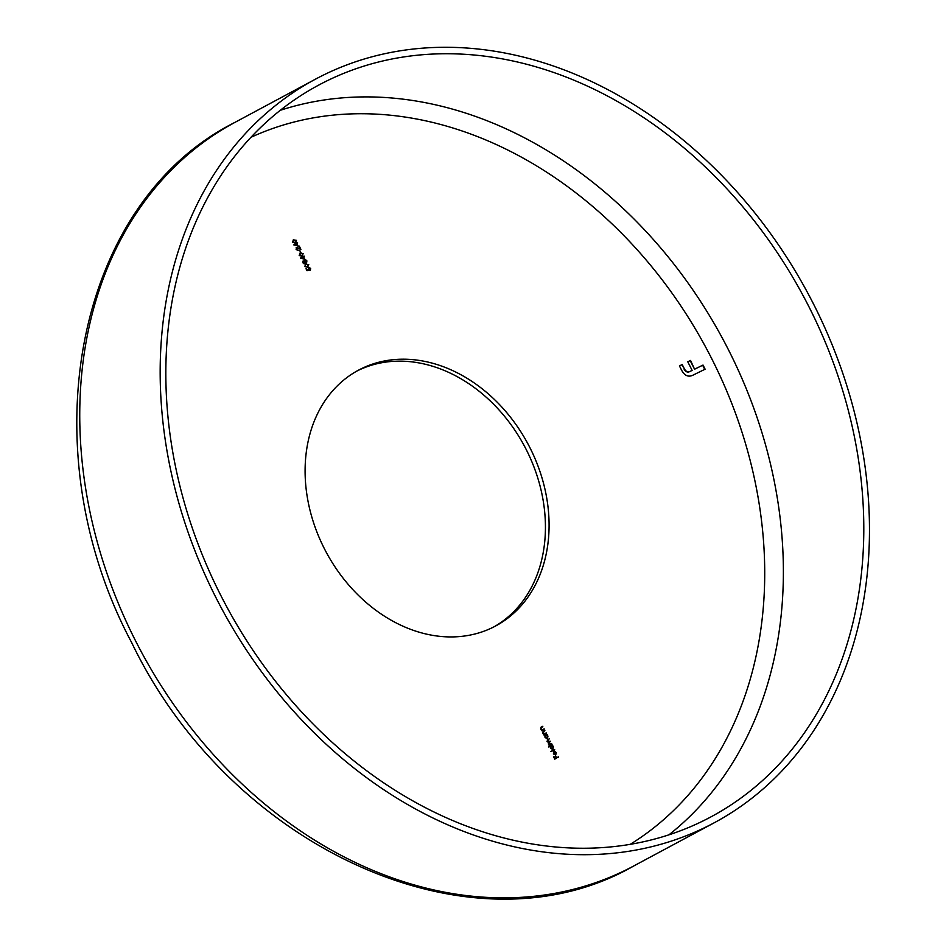 <?xml version="1.0" encoding="UTF-8"?>
<svg xmlns="http://www.w3.org/2000/svg" width="946" height="946" viewBox="0 0 946 946"><rect width="100%" height="100%" fill="white"/><g stroke="black" fill="none" stroke-linecap="round" stroke-linejoin="round"><path stroke-width="1.42" d="M220.643 595.117A415.14 327.493 61.8 0 0 711.096 816.8A415.14 327.493 61.8 0 0 808.996 306.871A415.14 327.493 61.8 0 0 318.53 85.187A415.14 327.493 61.8 0 0 220.643 595.117M813.773 304.517A421.892 332.826 61.8 0 0 315.337 79.239A421.892 332.826 61.8 0 0 215.865 597.458A421.892 332.826 61.8 0 0 714.289 822.748A421.892 332.826 61.8 0 0 813.773 304.517M324.253 548.444A145.128 114.49 61.8 0 0 495.704 625.945A145.128 114.49 61.8 0 0 529.926 447.683A145.128 114.49 61.8 0 0 358.475 370.182A145.128 114.49 61.8 0 0 324.253 548.444M493.871 626.902A145.128 114.49 61.8 0 0 526.272 449.634A145.128 114.49 61.8 0 0 356.654 371.175M554.687 749.575L550.797 751.479L554.533 750.19M550.371 746.571L548.491 746.95L552.393 745.046L553.375 746.879L552.854 749.398L550.501 748.262L550.371 746.571M546.232 732.913L543.678 734.699L542.744 732.973L543.489 730.974L544.896 730.277L543.122 732.878L544.458 733.706L546.232 732.913L546.079 733.528M543.808 731.353L542.756 733.079L544.458 733.706M544.187 728.869L541.632 730.667L540.686 728.928L541.431 726.93L542.85 726.244L541.065 728.834L542.401 729.662L544.187 728.869L544.033 729.484M541.762 727.308L540.698 729.035L542.401 729.662M308.692 267.777L309.165 270.296L307.012 270.733L306.019 268.77L307.237 270.213L308.372 269.977L308.491 267.34L310.666 268.345L310.335 270.331L310.264 268.51L308.644 267.801M305.617 264.088L308.763 264.596L307.58 267.174L304.778 266.547L305.759 264.017M303.725 257.052L304.872 259.322L300.485 258.104L303.122 256.815L302.838 256.26L304.387 256.2L303.359 257.253L304.34 259.18M299.823 250.323L300.379 252.346M296.772 247.923L296.524 249.33L298.179 250.442L296.122 249.496L296.524 247.509L299.988 248.502L299.255 246.09L300.899 249.33L296.748 247.935M297.009 243.82L298.167 246.09L293.78 244.872L296.512 242.838L297.671 242.968L296.642 244.021L297.623 245.948M293.319 239.835L296.465 240.343L295.282 242.909L292.468 242.294L293.449 239.764M300.024 253.067L303.169 253.575L301.987 256.141L299.184 255.526L300.166 252.996M302.886 262.822L303.181 260.99L304.316 261.273L304.86 259.866L306.894 260.907L306.539 263.094L305.026 262.657L304.565 263.757L302.886 262.822M544.908 735.858L546.954 734.321L547.947 736.154L547.427 738.684L545.062 737.549L544.908 735.858M551.672 743.639L549.118 745.424L548.349 742.374L547.025 741.428L547.746 739.595L549.248 738.861L547.036 741.522L549.023 741.971L550.466 741.25L548.254 743.923L551.672 743.639L551.518 744.242M547.959 740.02L547.403 741.333L550.466 741.25M549.271 742.362L548.621 743.722M555.586 754.565L555.952 752.791L554.687 751.337L556.272 752.578L555.728 755.026L553.398 753.974L554.001 751.443L555.184 754.707M558.388 756.859L554.805 759.153L553.623 756.824L554.983 758.538L556.153 757.959L555.574 755.866L556.532 757.77L558.235 757.474M694.92 369.035L703.02 365.061L705.113 369.2L692.732 375.278C688.156 377.359 684.396 375.562 681.451 369.886L679.429 365.889L682.208 364.529L684.514 369.07C686.098 371.731 688.002 372.488 690.237 371.329L692.141 370.394L687.777 361.798L690.556 360.438L694.553 369.224L703.02 365.061M293.26 239.87L296.465 240.343M296.098 240.532L294.916 243.11M294.856 242.602L292.491 242.282L293.319 240.379L292.846 242.093L295.01 242.507M294.691 242.684L296.063 240.521L293.851 240.095M293.78 244.884L296.405 243.583M296.429 243.595L297.671 242.968M294.975 244.825L296.985 245.629L296.618 244.009L294.975 244.825L297.34 245.44M296.405 248.112L296.524 249.33M296.157 249.531L297.966 250.016M296.157 247.698L299.988 248.502M300.308 249.082L299.255 246.09M299.977 253.09L303.169 253.575M302.779 253.753L301.608 253.043L300.024 253.611L299.196 255.515L301.774 255.716L302.779 253.753L301.62 256.342M299.196 255.515L301.727 255.739M300.556 253.327L299.563 255.325M300.497 258.116L303.512 256.626M302.862 256.271L304.387 256.2M301.691 258.057L303.69 258.861L303.335 257.241L301.691 258.057L304.056 258.672M302.815 261.191L304.316 261.273M304.494 260.055L305.83 259.843M305.463 260.032L306.894 260.907M306.504 261.084L304.718 260.481L304.517 262.042L305.972 262.858L306.504 261.084L306.173 263.284M304.21 263.946L305.026 262.657M305.085 260.292L304.884 261.841L303.382 261.427L302.921 262.858L303.997 263.52L304.494 262.042L305.972 262.858M303.382 261.427L303.288 262.657L304.364 263.319M304.884 261.841L306.338 262.657M305.57 264.123L308.763 264.596M308.396 264.797L307.214 267.363M307.166 266.855L304.789 266.547L305.617 264.632L305.156 266.346L307.32 266.76M307.001 266.938L308.372 264.774L306.149 264.348M307.237 270.213L306.409 268.581M306.871 270.402L308.372 269.977M308.124 267.529L310.666 268.345M310.3 268.546L309.969 270.532M308.325 267.966L308.431 269.338M308.077 269.527L308.798 270.485L308.077 269.527M541.136 727.096L542.85 726.244M541.396 727.498L540.793 727.864L541.396 727.498M542.034 729.863L543.82 729.07M543.181 731.14L544.896 730.277M543.442 731.542L542.838 731.908L543.442 731.542M544.092 733.907L545.866 733.115M544.187 735.692L546.954 734.321M547.06 738.873L547.58 736.355L546.693 734.983M545.771 735.444L545.038 737.573L547.202 738.247L547.592 736.307L545.783 735.432L545.404 737.372L547.202 738.247M547.45 739.748L549.248 738.861M548.254 743.923L551.305 743.828M548.503 746.962L552.393 745.046M552.488 749.599L553.008 747.068L552.121 745.708M553.032 747.021L550.844 746.359L550.477 748.286L552.275 749.161L553.375 746.879M551.222 746.146L550.844 748.097L552.641 748.972M550.797 751.502L554.321 749.776M554.321 751.526L555.905 752.768L555.373 755.227M553.871 752.035L553.363 753.974L555.219 754.695L553.871 752.035L553.717 753.785L555.219 754.695M554.983 758.538L554.013 756.634M554.616 758.727L556.153 757.959M556.532 757.77L555.574 755.866M556.177 757.971L558.022 757.06M702.653 365.262L704.746 369.389M679.429 365.901L682.208 364.529M681.841 364.718L684.514 369.07M684.147 369.259C685.732 371.932 687.636 372.677 689.87 371.518L692.141 370.394M687.777 361.81L690.556 360.438M690.19 360.627L694.553 369.224M668.976 834.798A415.14 327.493 61.8 0 0 728.574 350.02A415.14 327.493 61.8 0 0 280.241 110.327M630.261 844.317A401.636 316.851 61.8 0 0 711.699 358.629A401.636 316.851 61.8 0 0 250.903 137.324M633.879 865.897C472.421 958.818 230.517 848.326 131.731 642.736C28.628 449.161 74.911 202.704 234.927 122.389A421.892 332.826 61.8 0 0 135.444 640.608A421.892 332.826 61.8 0 0 633.879 865.897L714.289 822.748M234.927 122.389L315.337 79.239"/></g></svg>
